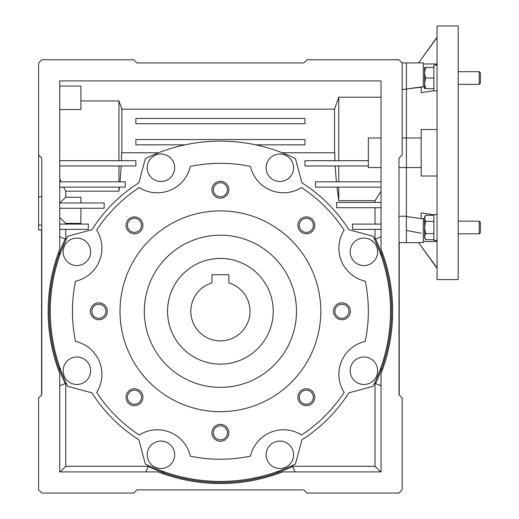 <?xml version="1.0" encoding="UTF-8"?>
<svg xmlns="http://www.w3.org/2000/svg" width="519" height="519" viewBox="0 0 519 519"><rect width="100%" height="100%" fill="white"/><g stroke="black" fill="none" stroke-linecap="round" stroke-linejoin="round"><path stroke-width="0.78" d="M167.559 311.283A52.841 52.841 0 0 1 220.4 258.443A52.841 52.841 0 0 1 273.241 311.283A52.841 52.841 0 0 1 220.4 364.124A52.841 52.841 0 0 1 167.559 311.283M190.81 311.283A29.589 29.589 0 0 0 220.4 340.873A29.589 29.589 0 0 0 228.853 282.926L228.853 274.72L211.947 274.72L211.947 282.926A29.589 29.589 0 0 0 190.81 311.283M220.4 235.191A76.092 76.092 0 0 1 296.485 311.283A76.092 76.092 0 0 1 220.4 387.369A76.092 76.092 0 0 1 144.308 311.283A76.092 76.092 0 0 1 220.4 235.191M220.4 411.677A100.394 100.394 0 0 1 120.006 311.283A100.394 100.394 0 0 1 220.4 210.889A100.394 100.394 0 0 1 320.794 311.283A100.394 100.394 0 0 1 220.4 411.677M134.466 405.67A8.453 8.453 0 0 0 142.92 397.217A8.453 8.453 0 0 0 134.466 388.763A8.453 8.453 0 0 0 126.007 397.217A8.453 8.453 0 0 0 134.466 405.67M134.466 404.243A7.026 7.026 0 0 0 141.486 397.217A7.026 7.026 0 0 0 134.466 390.191A7.026 7.026 0 0 0 127.44 397.217A7.026 7.026 0 0 0 134.466 404.243M98.87 319.736A8.453 8.453 0 0 0 107.323 311.283A8.453 8.453 0 0 0 98.87 302.83A8.453 8.453 0 0 0 90.416 311.283A8.453 8.453 0 0 0 98.87 319.736M98.87 318.309A7.026 7.026 0 0 0 105.895 311.283A7.026 7.026 0 0 0 98.87 304.257A7.026 7.026 0 0 0 91.844 311.283A7.026 7.026 0 0 0 98.87 318.309M134.466 233.803A8.453 8.453 0 0 0 142.92 225.35A8.453 8.453 0 0 0 134.466 216.89A8.453 8.453 0 0 0 126.007 225.35A8.453 8.453 0 0 0 134.466 233.803M134.466 232.369A7.026 7.026 0 0 0 141.486 225.35A7.026 7.026 0 0 0 134.466 218.324A7.026 7.026 0 0 0 127.44 225.35A7.026 7.026 0 0 0 134.466 232.369M220.4 198.206A8.453 8.453 0 0 0 228.853 189.753A8.453 8.453 0 0 0 220.4 181.3A8.453 8.453 0 0 0 211.947 189.753A8.453 8.453 0 0 0 220.4 198.206M220.4 196.779A7.026 7.026 0 0 0 227.426 189.753A7.026 7.026 0 0 0 220.4 182.727A7.026 7.026 0 0 0 213.374 189.753A7.026 7.026 0 0 0 220.4 196.779M306.333 233.803A8.453 8.453 0 0 0 314.786 225.35A8.453 8.453 0 0 0 306.333 216.89A8.453 8.453 0 0 0 297.88 225.35A8.453 8.453 0 0 0 306.333 233.803M306.333 232.369A7.026 7.026 0 0 0 313.359 225.35A7.026 7.026 0 0 0 306.333 218.324A7.026 7.026 0 0 0 299.307 225.35A7.026 7.026 0 0 0 306.333 232.369M341.93 319.736A8.453 8.453 0 0 0 350.383 311.283A8.453 8.453 0 0 0 341.93 302.83A8.453 8.453 0 0 0 333.477 311.283A8.453 8.453 0 0 0 341.93 319.736M341.93 318.309A7.026 7.026 0 0 0 348.956 311.283A7.026 7.026 0 0 0 341.93 304.257A7.026 7.026 0 0 0 334.904 311.283A7.026 7.026 0 0 0 341.93 318.309M306.333 405.67A8.453 8.453 0 0 0 314.786 397.217A8.453 8.453 0 0 0 306.333 388.763A8.453 8.453 0 0 0 297.88 397.217A8.453 8.453 0 0 0 306.333 405.67M306.333 404.243A7.026 7.026 0 0 0 313.359 397.217A7.026 7.026 0 0 0 306.333 390.191A7.026 7.026 0 0 0 299.307 397.217A7.026 7.026 0 0 0 306.333 404.243M220.4 441.267A8.453 8.453 0 0 0 228.853 432.814A8.453 8.453 0 0 0 220.4 424.36A8.453 8.453 0 0 0 211.947 432.814A8.453 8.453 0 0 0 220.4 441.267M220.4 439.84A7.026 7.026 0 0 0 227.426 432.814A7.026 7.026 0 0 0 220.4 425.788A7.026 7.026 0 0 0 213.374 432.814A7.026 7.026 0 0 0 220.4 439.84M250.502 166.43A33.819 33.819 0 0 0 301.539 187.567A147.947 147.947 0 0 1 344.116 230.138A33.819 33.819 0 0 0 365.253 281.181A147.947 147.947 0 0 1 365.253 341.385A33.819 33.819 0 0 0 344.116 392.422A147.947 147.947 0 0 1 301.539 435A33.819 33.819 0 0 0 250.502 456.136A147.947 147.947 0 0 1 190.298 456.136A33.819 33.819 0 0 0 139.254 435A147.947 147.947 0 0 1 96.683 392.422A33.819 33.819 0 0 0 75.54 341.385A147.947 147.947 0 0 1 75.54 281.181A33.819 33.819 0 0 0 96.683 230.138A147.947 147.947 0 0 1 139.254 187.567A33.819 33.819 0 0 0 190.298 166.43A147.947 147.947 0 0 1 250.502 166.43M295.454 463.98A170.141 170.141 0 0 1 145.346 463.98L138.858 439.768A152.177 152.177 0 0 1 91.908 392.825L67.704 386.337A170.141 170.141 0 0 1 67.704 236.229L91.908 229.742A152.177 152.177 0 0 1 138.858 182.792L145.346 158.587A170.141 170.141 0 0 1 295.454 158.587L301.935 182.792A152.177 152.177 0 0 1 348.885 229.742L373.096 236.229A170.141 170.141 0 0 1 373.096 386.337L348.885 392.825A152.177 152.177 0 0 1 301.935 439.768L295.454 463.98M76.877 265.572A13.741 13.741 0 0 1 63.136 251.832A13.741 13.741 0 0 1 76.877 238.098A13.741 13.741 0 0 1 90.617 251.832A13.741 13.741 0 0 1 76.877 265.572M160.948 181.501A13.741 13.741 0 0 1 147.214 167.76A13.741 13.741 0 0 1 160.948 154.02A13.741 13.741 0 0 1 174.689 167.76A13.741 13.741 0 0 1 160.948 181.501M279.845 154.02A13.741 13.741 0 0 1 293.585 167.76A13.741 13.741 0 0 1 279.845 181.501A13.741 13.741 0 0 1 266.111 167.76A13.741 13.741 0 0 1 279.845 154.02A13.741 13.741 0 0 0 266.124 168.357M363.923 265.572A13.741 13.741 0 0 1 350.182 251.832A13.741 13.741 0 0 1 363.923 238.098A13.741 13.741 0 0 1 377.657 251.832A13.741 13.741 0 0 1 363.923 265.572M363.923 384.469A13.741 13.741 0 0 1 350.182 370.735A13.741 13.741 0 0 1 363.923 356.994A13.741 13.741 0 0 1 377.657 370.735A13.741 13.741 0 0 1 363.923 384.469M279.845 468.54A13.741 13.741 0 0 1 266.111 454.806A13.741 13.741 0 0 1 279.845 441.066A13.741 13.741 0 0 1 293.585 454.806A13.741 13.741 0 0 1 279.845 468.54M160.948 468.54A13.741 13.741 0 0 1 147.214 454.806A13.741 13.741 0 0 1 160.948 441.066A13.741 13.741 0 0 1 174.689 454.806A13.741 13.741 0 0 1 160.948 468.54M76.877 384.469A13.741 13.741 0 0 1 63.136 370.735A13.741 13.741 0 0 1 76.877 356.994A13.741 13.741 0 0 1 90.617 370.735A13.741 13.741 0 0 1 76.877 384.469M41.799 196.72L38.633 196.72L38.633 225.097L41.799 225.097M38.633 225.097L38.633 229.911L41.799 229.911L41.799 394.771L41.799 158.048L38.633 154.876L38.633 196.72M437.043 37.576L418.535 62.922L406.396 62.922L406.396 89.008L406.396 62.922L402.154 62.922L402.167 154.876L398.994 158.048L398.994 394.771L398.994 242.607L406.396 242.607L406.396 216.52L406.396 242.607L423.303 242.607L423.303 218.59L421.188 218.59L421.188 212.855L433.871 214.847M147.026 471.914L146.027 471.499L148.11 466.471A171.199 171.199 0 0 0 292.69 466.471L294.773 471.499L293.773 471.914M421.188 167.559L406.396 167.559L406.396 137.97L406.396 167.559L398.994 167.559M38.633 154.876L38.633 62.935L41.799 59.769L133.74 59.769L136.912 62.935L303.887 62.935L307.053 59.769L398.994 59.769L402.167 62.935L423.303 62.922L423.303 86.939L406.396 89.008L406.396 137.97L402.167 137.97M381.03 167.559L368.347 167.559L368.347 137.97L381.03 137.97M406.396 89.274L402.167 89.274M353.744 242.607L354.075 242.256M370.884 239.992L374.102 242.607M135.855 123.704L304.945 123.704L304.945 118.416L135.855 118.416L135.855 123.704M255.685 144.84L304.945 144.84L304.945 139.553L135.855 139.553L135.855 144.84L185.114 144.84M59.769 109.528L80.906 109.528L80.906 86.057L59.769 86.057M59.769 178.536L61.06 181.825M368.347 160.689L304.945 160.689L304.945 165.976L368.347 165.976M381.03 97.209L338.758 97.209L334.541 109.165L334.541 152.768M334.541 109.165L121.848 109.165L118.948 100.946L80.906 100.946M121.848 152.768L121.848 109.165M398.994 216.254L406.396 216.254M381.03 202.436L336.643 202.436L336.643 207.717L381.03 207.717M375.029 202.436L375.029 200.671L381.03 191.303M381.03 181.825L315.507 181.825L315.507 187.112L381.03 187.112M338.758 181.825L338.758 165.976M338.758 160.689L338.758 97.209M381.03 224.098L352.498 224.098L352.498 229.379L381.03 229.379M41.799 172.846L41.799 165.49M59.769 229.379L88.301 229.379L88.301 224.098L59.769 224.098M118.948 100.946L118.948 160.689M59.769 165.976L135.855 165.976L135.855 160.689L59.769 160.689M118.948 165.976L118.948 181.825M59.769 187.112L125.287 187.112L125.287 181.825L59.769 181.825M59.769 208.249L104.15 208.249L104.15 202.961L59.769 202.961M65.77 224.098L65.77 223.378L59.769 217.5M66.185 383.165L60.178 385.656L59.769 384.657M60.146 471.914L65.77 466.289L148.187 466.289M65.77 383.34L65.77 466.289M162.181 471.155L161.87 471.914L164.309 471.914M276.491 471.914L278.93 471.914L278.612 471.155M292.612 466.289L375.029 466.289L380.648 471.914M375.029 466.289L375.029 383.34M381.03 384.657L380.615 385.656L375.587 383.573A171.199 171.199 0 0 0 375.587 238.993L380.615 236.911L381.03 237.91M380.271 369.496L381.03 369.813L381.03 367.374M381.03 255.192L381.03 252.753L380.271 253.071M375.029 239.227L375.029 229.379M375.029 224.098L375.029 207.717M375.029 200.671L338.758 200.671L338.758 187.112M338.758 200.671L336.948 187.112M336.364 181.825L335.138 165.976M334.93 160.689L334.807 152.768L282.213 152.768M158.587 152.768L121.582 152.768L121.459 160.689M121.251 165.976L120.025 181.825M119.441 187.112L118.948 191.161L118.948 187.112M118.948 191.161L65.77 191.161L63.526 187.112M65.77 191.161L65.77 197.226L59.847 202.961M80.906 202.961L80.906 197.226L65.77 197.226M65.77 223.378L80.906 223.378L80.906 208.249M65.77 229.379L65.77 239.227M59.769 237.91L60.178 236.911L66.185 239.402M65.212 383.573A171.199 171.199 0 0 1 65.212 238.993M60.528 253.071L59.769 252.753L59.769 255.192M59.769 367.374L59.769 369.813L60.528 369.496M399.208 242.607L399.208 394.978M41.591 394.978L41.591 229.911M59.769 471.914L158.191 471.914A172.256 172.256 0 0 0 282.608 471.914L381.03 471.914L381.03 373.492A172.256 172.256 0 0 0 381.03 249.075L381.03 80.906L59.769 80.906L59.769 249.075A172.256 172.256 0 0 0 59.769 373.492L59.769 471.914M398.994 394.771L402.167 397.937L402.167 489.878L398.994 493.05L307.053 493.05L303.887 489.878L136.912 489.878L133.74 493.05L41.799 493.05L38.633 489.878L38.633 397.937L41.799 394.771M148.11 466.471L148.518 465.498M292.281 465.498L292.69 466.471M375.587 383.573L374.608 383.165M374.608 239.402L375.587 238.993M174.676 168.357A13.741 13.741 0 0 0 160.948 154.02M155.694 155.071A13.741 13.741 0 0 0 151.665 177.887M289.135 177.887A13.741 13.741 0 0 0 285.106 155.071M136.912 489.878L303.887 489.878M136.912 62.935L303.887 62.935M458.173 152.768L458.173 25.95L437.043 25.95L437.043 279.579L458.173 279.579L458.173 152.768M424.613 218.59L423.303 218.59M437.043 129.516L421.188 129.516L421.188 176.012L437.043 176.012M435.986 65.147L435.986 63.98L423.303 63.98M423.303 241.549L435.986 241.549L435.986 240.381M418.574 242.607L437.043 267.953M406.396 167.559L406.396 216.52L421.188 218.59L406.396 216.52M436.777 37.576L418.574 62.922M437.043 64.025L435.986 64.233M406.396 89.008L421.188 86.939L421.188 92.674L433.871 90.682M435.986 241.296L437.043 241.504M406.396 230.449L421.188 233.219M424.613 86.939L423.303 86.939M437.043 240.381L433.871 240.381L433.871 214.6L437.043 214.6M433.871 90.89L437.043 90.89L433.871 90.89L433.871 65.147L437.043 65.147M479.199 221.152L480.367 222.32L480.367 232.661L479.199 233.829L458.173 233.829L479.199 233.829L479.199 221.152L458.173 221.152M433.871 239.694L425.554 239.694L424.613 236.645L425.554 233.589L424.613 227.491L425.554 221.392L424.613 218.337L425.554 215.288L433.871 215.288M433.871 233.589L425.554 233.589M424.613 236.645L425.554 239.694L424.613 238.059L424.613 216.923L425.554 215.288M433.871 221.392L425.554 221.392M480.367 83.209L479.199 84.376L480.367 83.209L480.367 72.868L479.199 71.7L458.173 71.7M479.199 84.376L458.173 84.376L479.199 84.376L479.199 71.7M425.554 78.038L424.613 72.757L425.554 67.47L424.613 67.47L424.613 83.325L425.554 78.038L433.871 78.038M433.871 67.47L425.554 67.47M425.554 88.606L424.613 83.325L424.613 88.606L433.871 88.606M406.396 242.607L418.535 242.607L436.745 267.953M421.188 137.97L406.396 137.97"/></g></svg>
